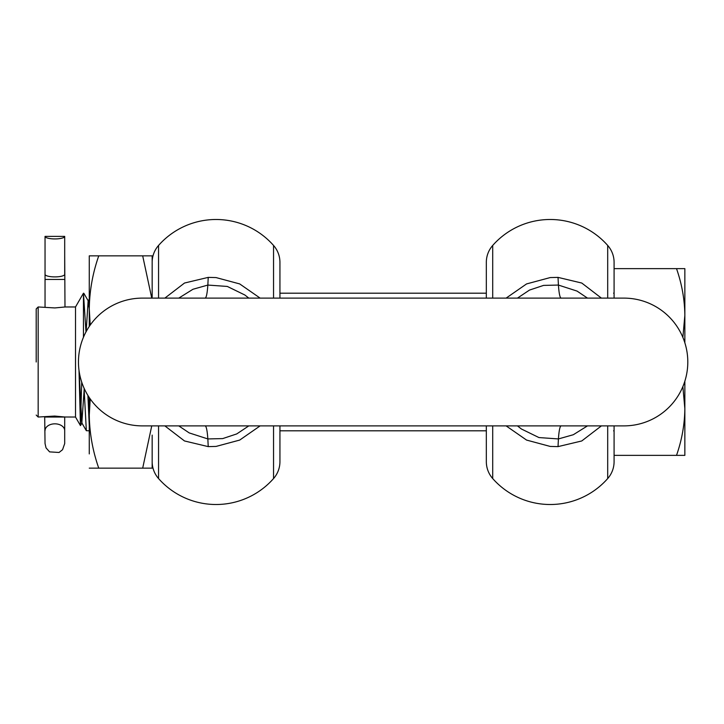 <?xml version="1.0" encoding="UTF-8"?>
<svg xmlns="http://www.w3.org/2000/svg" width="724" height="724" viewBox="0 0 724 724"><rect width="100%" height="100%" fill="white"/><g stroke="black" fill="none" stroke-linecap="round" stroke-linejoin="round"><path stroke-width="1.09" d="M486.329 425.884L486.329 461.65A25.557 25.557 0 0 0 492.709 478.555A76.663 76.663 0 0 0 607.698 478.555A25.557 25.557 0 0 0 614.088 461.65L614.088 425.884L614.088 461.65M506.121 425.884L526.565 440.074L550.204 446.427L558.032 446.618L581.743 440.97L601.409 425.884M486.329 298.116L486.329 262.35A25.557 25.557 0 0 1 492.709 245.445A76.663 76.663 0 0 1 607.698 245.445A25.557 25.557 0 0 1 614.088 262.35L614.088 298.116L614.088 262.35M158.556 425.884L158.556 478.555A76.663 76.663 0 0 0 273.545 478.555A25.557 25.557 0 0 0 279.935 461.65L279.935 435.124M164.855 425.884L184.484 440.952L208.222 446.618L216.051 446.427L239.698 440.074L260.133 425.884M152.167 297.039L152.167 255.853L142.691 255.853L152.167 255.853L152.167 262.35A25.557 25.557 0 0 1 158.556 245.445A76.663 76.663 0 0 1 273.545 245.445A25.557 25.557 0 0 1 279.935 262.35L279.935 298.116M279.935 288.876L279.935 262.35M279.935 425.884L279.935 461.65M152.167 435.124L152.167 468.147L142.691 468.147L151.75 425.884M158.556 478.555A25.557 25.557 0 0 1 152.167 461.65M178.765 425.884L189.217 432.916L207.851 438.934L222.684 438.599L236.757 433.92L248.812 425.884M260.133 298.116L239.698 283.926L216.051 277.573L208.222 277.382L184.52 283.03L164.855 298.116M248.812 298.116L244.839 294.994L227.318 286.442L207.851 285.066L192.964 289.265L178.765 298.116M78.464 362A63.884 63.884 0 0 1 142.347 298.116L623.916 298.116A63.884 63.884 0 0 1 687.8 362A63.884 63.884 0 0 1 623.916 425.884L142.347 425.884A63.884 63.884 0 0 1 78.464 362M558.032 446.618L558.412 438.934L573.299 434.735L587.499 425.884M486.329 262.35L486.329 288.876M486.329 435.124L486.329 461.65M601.409 298.116L581.779 283.048L558.032 277.382L550.204 277.573L526.565 283.926L506.121 298.116M587.499 298.116L577.046 291.084L558.412 285.066L558.032 277.382M561.272 298.17C559.987 298.116 559.037 293.745 558.412 285.066L543.579 285.401L529.497 290.08L517.452 298.116M85.984 331.927L83.459 293.202L83.459 337.239M84.075 388.191L86.346 430.708L89.269 430.798M89.269 425.793L87.912 395.431M486.329 293.202L279.935 293.202M486.329 430.798L279.935 430.798M64.979 416.997L75.513 417.033L75.513 306.967L83.459 293.202M36.2 415.069L38.164 417.033L38.164 306.967L54.87 307.935L65.151 306.967L75.513 306.967M64.988 307.003L64.698 255.373M38.164 417.033L54.707 416.065L65.196 417.033M44.698 417.006L45.042 443.577L46.046 447.894L49.603 451.876L59.051 452.473L62.545 449.722L64.698 443.577L64.698 416.952M36.2 362L36.2 308.931L36.2 362M81.712 382.109L80.445 425.585L79.007 370.335M89.269 308.84L88.129 301.103L86.138 331.637M84.138 390.001L81.83 422.897L79.079 370.887M684.85 406.906L684.85 403.404M684.85 411.63L684.85 413.694M614.088 268.631L684.85 268.631L684.85 315.32C684.633 299.41 681.854 283.853 676.515 268.631M676.515 455.369C681.854 440.147 684.633 424.59 684.85 408.68L684.85 455.369L614.088 455.369M684.85 381.186L684.85 408.68L682.877 386.598M682.877 337.402L684.85 315.32L684.85 268.631M684.85 342.814L684.85 315.32M89.269 296.804L89.269 255.853L142.691 255.853L151.75 298.116M98.754 255.853C92.681 273.156 89.523 290.849 89.269 308.931L90.21 325.076M90.21 398.924L89.269 415.069C89.523 433.151 92.681 450.844 98.754 468.147L142.691 468.147M98.754 468.147L89.269 468.147L98.754 468.147M89.269 270.079L89.269 326.443M89.269 397.557L89.269 453.921M89.269 308.922L89.269 324.768M45.042 236.386A9.828 2.543 0 0 0 54.87 238.929A9.828 2.543 0 0 0 64.698 236.386L45.042 236.386L45.042 307.048M45.042 255.373L45.042 274.36A9.828 2.543 0 0 0 54.87 276.903A9.828 2.543 0 0 0 64.698 274.36L64.698 236.386M492.709 425.884L492.709 478.555M607.698 425.884L607.698 478.555M273.545 425.884L273.545 478.555M273.545 245.445L273.545 298.116M208.222 446.618L207.851 438.934C207.227 430.255 206.268 425.884 204.992 425.83M158.556 245.445L158.556 298.116M204.992 298.17C206.268 298.116 207.227 293.745 207.851 285.066L208.222 277.382M517.452 425.884L521.425 429.006L538.946 437.558L558.412 438.934C559.037 430.255 559.987 425.884 561.272 425.83M607.698 245.445L607.698 298.116M492.709 245.445L492.709 298.116M45.042 279.446L64.698 279.446M45.042 417.033L64.698 417.033M64.698 430.617A9.828 6.788 180 0 0 64.146 428.364A9.828 6.788 -0 0 0 54.87 423.83A9.828 6.788 180 0 0 45.603 428.364A9.828 6.788 180 0 0 45.042 430.617M613.599 430.798L614.088 431.287M36.2 308.931L38.164 306.967M75.513 417.033L80.445 425.585M88.355 301.103L83.839 293.292M82.056 422.897L80.5 425.585M86.346 430.708L81.83 422.897M89.269 299.13L88.129 301.103M613.599 293.202L614.088 292.713"/></g></svg>
